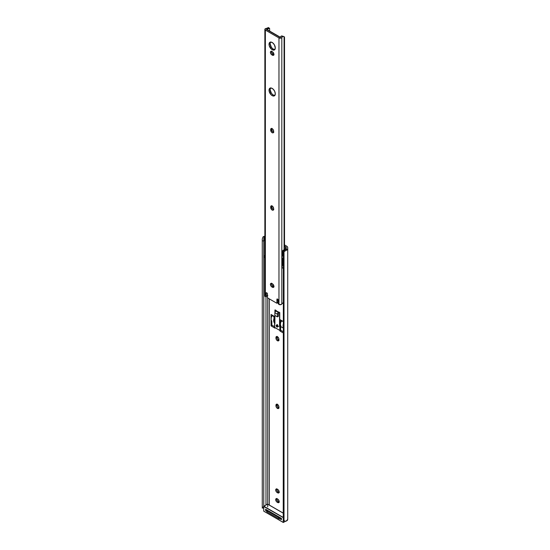 <?xml version="1.0" encoding="UTF-8"?>
<svg xmlns="http://www.w3.org/2000/svg" width="550" height="550" viewBox="0 0 550 550"><rect width="100%" height="100%" fill="white"/><g stroke="black" fill="none" stroke-linecap="round" stroke-linejoin="round"><path stroke-width="0.82" d="M277.124 336.359L275.956 337.556A2.097 1.21 60 0 1 276.389 336.593A2.097 1.21 60 0 1 278.004 337.157A2.097 1.21 60 0 1 278.926 339.268L278.671 340.684L277.729 340.869L276.389 339.625L275.956 338.168L276.203 336.751L277.441 336.696L278.671 338.174L278.926 339.879A2.097 1.21 60 0 1 278.486 340.842A2.097 1.21 60 0 1 277.441 340.732L278.493 340.127A2.097 1.21 -120 0 0 278.871 340.285M277.124 404.037L275.956 405.24A2.097 1.21 60 0 1 276.389 404.277A2.097 1.21 60 0 1 278.004 404.841A2.097 1.21 60 0 1 278.926 406.952L278.671 408.368L277.729 408.554L276.389 407.309L275.956 405.845L276.203 404.429L277.441 404.381L278.671 405.859L278.926 407.564A2.097 1.21 60 0 1 278.486 408.519A2.097 1.21 60 0 1 277.441 408.416L278.493 407.811A2.097 1.21 -120 0 0 278.871 407.969M286.206 249.116L286.076 248.772A2.145 1.238 180 0 1 286.165 248.951L286.172 250.381L287.726 248.641L287.726 519.372L287.726 247.637L287.093 246.441L284.522 244.894L286.632 246.118A3.733 2.152 180 0 1 287.726 247.637L287.726 248.641A3.713 2.145 180 0 1 286.172 250.381L286.172 248.944A2.221 1.279 180 0 0 286.234 248.641L286.062 247.143L285.574 246.723L285.574 248.903L285.574 246.723L284.522 246.118L285.574 246.723A2.241 1.292 180 0 1 286.234 247.637L286.234 248.641A2.221 1.279 180 0 1 286.172 248.944L284.013 250.752A2.798 2.282 180 0 0 283.374 252.202L283.243 522.39L263.725 511.122L263.725 506.481L283.504 517.743M269.301 298.884L269.301 505.127L269.301 298.884M276.863 488.778L277.001 490.462L278.231 491.934L277.173 492.546L276.354 491.783L275.694 489.974L276.354 488.929L278.272 489.885L279.159 491.645L278.754 492.951L277.173 492.546A2.097 1.21 60 0 1 275.804 490.696A2.097 1.21 60 0 1 276.127 489.019A2.097 1.21 60 0 1 277.173 489.122L277.702 489.424A2.097 1.21 60 0 1 279.077 491.274A2.097 1.21 60 0 1 278.754 492.951A2.097 1.21 60 0 1 277.702 492.848L279.324 492.436M276.863 498.444L277.001 500.129L278.231 501.607L277.173 502.212L276.354 501.449L275.722 499.324L276.609 498.589L278.272 499.551L279.159 501.311L278.754 502.624L277.173 502.212A2.097 1.21 60 0 1 275.804 500.362A2.097 1.21 60 0 1 276.127 498.685A2.097 1.21 60 0 1 277.173 498.788L277.702 499.091A2.097 1.21 60 0 1 279.077 500.94A2.097 1.21 60 0 1 278.754 502.624A2.097 1.21 60 0 1 277.702 502.521L279.324 502.109M279.978 319.626L283.374 321.585L279.978 319.626L279.978 326.631L279.978 319.626M283.374 333.004L279.978 331.045L279.978 330.481L279.978 331.045L281.036 330.44L283.374 331.788L280.637 330.206L280.637 326.556L279.551 326.611L280.748 326.404L281.194 326.879L279.551 326.611L279.551 312.682L278.561 312.111L278.431 316.278L277.372 316.882L277.454 313.651L278.561 312.262L275.921 310.887L279.751 312.565L279.751 326.501L280.906 326.48L280.404 324.301L280.734 322.231A6.456 3.726 120 0 0 281.194 326.879L280.637 326.556L280.637 330.206L283.374 331.788L281.036 330.44L279.978 331.045L283.374 333.004M271.047 325.889L271.047 314.469L274.904 316.697L274.904 323.702L274.904 316.697L271.047 314.469L271.047 325.889L272.099 325.277L274.553 326.7L271.837 325.126L271.837 321.475L271.074 319.522L271.37 316.827A6.456 3.726 120 0 0 271.837 321.475L271.837 325.126L274.553 326.7L272.099 325.277L271.047 325.889L274.904 328.116L271.047 325.889M274.904 327.58L274.904 328.116L274.904 327.58M267.719 506.846L267.719 297.969L267.719 506.846M265.987 296.601L265.987 504.955L265.987 296.601M264.729 237.194L265.079 237.064L264.729 237.194M264.165 237.621L263.849 238.274L264.165 237.621M265.114 236.149L262.969 236.988L262.274 239.064L262.274 240.886L263.766 240.886L263.849 238.274L263.766 506.344L263.766 240.886L262.274 240.886L262.274 507.052L263.67 507.052L262.274 507.052L262.274 239.064L262.969 236.988A3.713 2.145 180 0 1 264.866 236.191M277.062 336.538A2.097 1.21 -120 0 0 277.014 336.944L277.447 339.02L279.063 340.326M277.062 404.223A2.097 1.21 -120 0 0 277.014 404.628L277.447 406.704L279.063 408.004M276.794 488.957A2.097 1.21 -120 0 0 278.231 491.934L278.761 492.243A2.097 1.21 -120 0 0 279.139 492.401M276.794 498.623A2.097 1.21 -120 0 0 278.231 501.607L278.761 501.909A2.097 1.21 -120 0 0 279.139 502.074M281.036 320.238L280.734 322.231L281.552 321.241L281.043 321.633L281.036 320.238M272.099 315.074L272.099 315.879L272.099 315.074M266.585 510.654L267.355 512.112L278.561 518.581L281.607 518.932M286.172 521.111L287.726 519.372A3.713 2.145 0 0 1 286.172 521.111L285.615 521.256L286.172 521.111M262.274 508.131L262.274 507.052L262.274 508.131M262.639 507.994L263.835 508.234M283.374 252.202L283.374 253.069A2.798 2.282 -0 0 1 284.013 251.611L286.172 250.381L284.013 251.611L284.013 520.685L285.615 521.256L284.013 520.685L284.013 251.611L283.374 253.069L283.374 519.227L284.013 520.685A2.798 2.282 -0 0 1 283.374 519.227L283.374 252.202L284.013 250.752L286.172 248.944M262.969 236.988L264.866 236.988L262.969 236.988M280.541 517.839L278.561 517.364L267.355 510.895L266.53 509.754L266.53 510.971A2.798 1.616 0 0 0 267.355 512.112L278.561 518.581L278.561 517.364L267.355 510.895L267.355 512.112L267.355 510.895A2.798 1.616 180 0 1 266.53 509.774M280.5 517.839A2.798 1.616 180 0 1 278.561 517.364L278.561 518.581A2.798 1.616 0 0 0 281.394 518.98M276.189 310.736L278.561 312.111L278.431 316.278L277.372 316.882L274.869 315.439L277.372 316.882L277.372 314.167A1.492 0.859 -60 0 1 278.431 312.338L275.715 311.032L274.89 312.469L274.869 315.439L274.869 312.716L277.372 314.167L274.869 312.716A1.492 0.859 120 0 1 275.921 310.887L275.131 309.897L276.121 310.468L274.931 310.014L274.931 312.256L274.931 310.014L276.189 310.736M277.173 502.212L278.231 501.607L278.761 501.909L277.702 502.521L277.173 502.212M277.173 492.546L278.231 491.934L278.761 492.243L277.702 492.848L277.173 492.546M278.493 407.811L277.441 408.416A2.097 1.21 60 0 1 275.956 405.845L277.014 405.24A2.097 1.21 -120 0 0 278.493 407.811M275.956 405.24L277.014 404.628L277.014 405.24L275.956 405.845L275.956 405.24M278.493 340.127L277.441 340.732A2.097 1.21 60 0 1 275.956 338.168L277.014 337.556A2.097 1.21 -120 0 0 278.493 340.127M275.956 337.556L277.014 336.944L277.014 337.556L275.956 338.168L275.956 337.556M263.787 238.734A2.145 1.238 180 0 1 264.419 237.861L263.794 238.824L264.096 239.539L264.866 239.092L264.096 239.539L265.203 241.725L263.924 239.167A2.145 1.238 180 0 1 263.787 238.734L263.787 256.623A2.145 1.238 0 0 0 264.866 257.702M284.384 250.429A2.145 1.238 180 0 1 283.319 250.367L281.937 251.666L282.549 251.604L282.549 255.661L281.93 257.379L282.006 258.239L282.549 258.046L282.549 265.079L281.937 267.259A2.145 1.238 0 0 0 283.374 268.269L282.095 267.589L281.93 266.496L281.937 267.259M281.937 251.666L282.954 250.429L284.522 250.415M264.907 237.648L264.419 237.861A2.145 1.238 180 0 1 264.866 237.662M264.419 255.75L263.904 257.022L265.079 257.764M286.076 248.772L283.319 250.367L286.076 248.772M263.924 239.167L264.866 238.617L263.924 239.167M285.986 248.696L283.064 250.367M281.93 257.379L281.93 257.854M276.512 325.119L276.684 324.919A1.121 0.646 60 0 1 277.241 324.974L278.018 326.157L277.544 326.906M274.67 322.884L274.67 322.809A6.174 3.568 -60 0 1 274.168 318.395L274.216 316.958L273.508 315.92L272.188 315.831L271.37 316.827L272.484 315.734L274.113 316.628L273.914 320.966L274.67 322.884M274.636 327.202L275.261 327.793L274.636 327.429L274.931 315.473L274.574 327.257M274.904 323.242L274.471 322.994A6.456 3.726 -60 0 1 274.003 318.347L274.058 316.917L273.35 315.879L274.12 317.639L273.804 321.626L274.904 323.242M283.532 327.415L283.374 324.479A6.174 3.568 -60 0 0 283.374 326.927M283.374 327.669A6.456 3.726 -60 0 1 283.367 323.751L283.044 325.827L283.553 328.013M275.261 327.793L279.847 330.44L279.847 326.782L279.847 330.44L280.239 330.44L280.239 326.782L280.239 330.44L280.637 330.206L279.847 330.44L275.261 327.793M276.801 324.878L277.241 324.974A1.121 0.646 60 0 1 277.97 325.964A1.121 0.646 60 0 1 277.798 326.858M283.374 328.137L281.194 326.879L283.374 328.137M278.761 311.994L279.751 312.565L278.761 311.994M279.751 326.501L279.751 312.565L279.751 326.501M272.779 315.714L273.226 315.803M282.143 321.118L282.597 321.207M283.161 321.709L283.422 322.321L283.161 321.709M277.276 324.995L276.911 325.201A1.073 0.619 60 0 1 277.613 326.15A1.073 0.619 60 0 1 277.447 327.009A1.073 0.619 60 0 1 276.911 326.954A1.073 0.619 60 0 1 276.21 326.012A1.073 0.619 60 0 1 276.375 325.153A1.073 0.619 60 0 1 276.911 325.201L277.276 324.995M276.911 325.201L276.279 325.229L276.21 326.012L277.331 327.051L277.613 326.15L276.911 325.201M267.101 295.996L266.915 295.948A0.749 0.433 -120 0 0 267.396 295.618L266.337 296.23A0.749 0.433 60 0 1 265.863 296.56L266.337 296.23A0.749 0.433 -120 0 0 266.337 296.168L266.097 293.074L266.626 292.772L267.376 293.583L267.493 297.839L276.836 303.236L277.887 302.624A1.492 0.859 -120 0 0 277.97 302.211L276.836 303.236L277.234 298.946L278.19 299.826L278.011 303.146L278.816 304.377L281.098 304.583L282.728 303.057A2.221 1.279 0 0 0 281.82 303.916L281.82 37.373A1.677 0.969 180 0 1 280.686 38.156A1.677 0.969 180 0 1 278.967 37.922L278.967 304.466A1.677 0.969 0 0 0 280.686 304.7A1.677 0.969 0 0 0 281.82 303.916L281.82 37.373A2.221 1.279 180 0 1 282.728 36.513L284.082 36.664L284.082 249.769L284.082 36.664A1.863 1.079 -60 0 1 284.137 36.692A1.863 1.079 -60 0 1 284.522 37.544L284.522 249.514L284.522 37.544L284.082 36.664L281.669 35.901L283.319 36.383M270.614 41.979L270.091 43.677L269.032 44.289A4.428 2.558 60 0 1 269.954 42.261A4.428 2.558 60 0 1 273.364 43.45A4.428 2.558 60 0 1 275.296 47.905L274.766 49.61L273.907 50.112L271.556 49.294L269.273 45.808L269.032 44.289L269.562 42.584L270.964 42.061L272.772 42.9L274.381 44.818L275.296 47.905A4.428 2.558 60 0 1 274.381 49.933A4.428 2.558 60 0 1 270.964 48.744A4.428 2.558 60 0 1 269.032 44.289L270.091 43.677A4.428 2.558 -120 0 0 271.686 47.754A4.428 2.558 -120 0 0 274.842 49.521M271.583 51.123L271.721 52.807L272.958 54.278L271.899 54.89A2.097 1.21 60 0 1 270.531 53.041A2.097 1.21 60 0 1 270.854 51.363A2.097 1.21 60 0 1 271.899 51.466L272.429 51.769A2.097 1.21 60 0 1 273.914 54.34L273.254 55.385L271.611 54.691L270.531 53.041L270.669 51.514L271.336 51.267L272.718 51.968L273.914 54.34A2.097 1.21 60 0 1 273.481 55.296A2.097 1.21 60 0 1 272.429 55.193L274.051 54.78M270.614 87.883L270.091 89.588L269.032 90.2A4.428 2.558 60 0 1 269.954 88.172A4.428 2.558 60 0 1 273.364 89.354A4.428 2.558 60 0 1 275.296 93.816L274.766 95.521L273.907 96.016L272.772 95.906L270.964 94.655L269.094 90.936L269.562 88.495L271.556 88.103L273.364 89.354L274.766 91.499L275.296 93.816A4.428 2.558 60 0 1 274.381 95.844A4.428 2.558 60 0 1 270.964 94.655A4.428 2.558 60 0 1 269.032 90.2L270.091 89.588A4.428 2.558 -120 0 0 271.686 93.658A4.428 2.558 -120 0 0 274.842 95.425M271.583 283.174L271.721 284.866L272.958 286.337L271.899 286.949A2.097 1.21 60 0 1 270.531 285.099A2.097 1.21 60 0 1 270.854 283.415A2.097 1.21 60 0 1 271.899 283.518L272.429 283.827A2.097 1.21 60 0 1 273.914 286.392L273.254 287.437L271.611 286.749L270.531 285.099L270.669 283.566L271.336 283.326L272.718 284.027L273.914 286.392A2.097 1.21 60 0 1 273.481 287.354A2.097 1.21 60 0 1 272.429 287.251L274.051 286.839M267.259 295.948L266.337 296.23A0.749 0.433 60 0 0 266.337 296.168L267.389 295.563A0.749 0.433 60 0 1 267.396 295.618A0.749 0.433 -120 0 0 267.389 295.563L267.211 293.239L267.389 295.563L266.337 296.168L266.097 293.074L266.887 292.923A0.749 0.433 60 0 1 267.417 293.837L267.417 297.337A1.492 0.859 60 0 0 267.493 297.839L276.836 303.236A1.492 0.859 60 0 0 276.911 302.823L277.97 302.211L277.97 299.399L277.97 302.211L276.911 302.823L276.911 299.317L277.441 299.014L276.911 299.317A0.749 0.433 60 0 1 277.441 299.014L277.702 299.166A0.749 0.433 60 0 1 278.231 300.08L277.991 302.899A0.749 0.433 60 0 0 278.472 303.834L278.967 304.466L278.967 37.922L265.361 30.064L265.361 296.608L265.863 296.56L265.361 296.608L265.361 30.064A1.677 0.969 180 0 1 264.866 29.377A1.677 0.969 180 0 1 266.303 28.421L264.956 29.074L265.361 30.064L278.967 37.922L280.232 38.204L281.442 37.861L282.728 36.513L281.669 35.901L280.026 37.311L266.413 29.453L268.861 28.504A3.713 2.145 180 0 1 266.523 29.274L280.342 37.249A3.713 2.145 180 0 1 281.669 35.901L284.137 36.692M271.851 205.673L270.683 206.876L271.343 205.831L272.731 206.477L273.618 208.237L273.398 210.004L272.731 210.251L271.597 209.591L270.683 206.876A2.097 1.21 60 0 1 271.116 205.913A2.097 1.21 60 0 1 272.731 206.477A2.097 1.21 60 0 1 273.646 208.587L273.646 209.192A2.097 1.21 60 0 1 273.212 210.155A2.097 1.21 60 0 1 271.597 209.591A2.097 1.21 60 0 1 270.683 207.481L271.734 206.876L272.394 208.677L273.79 209.639M271.851 128.322L270.683 129.518L271.343 128.48L272.731 129.119L273.618 130.886L273.398 132.653L272.456 132.832L271.597 132.241L270.683 129.518A2.097 1.21 60 0 1 271.116 128.562A2.097 1.21 60 0 1 272.731 129.119A2.097 1.21 60 0 1 273.646 131.237L273.646 131.842A2.097 1.21 60 0 1 273.212 132.804A2.097 1.21 60 0 1 271.597 132.241A2.097 1.21 60 0 1 270.683 130.13L271.734 129.518L272.394 131.326L273.79 132.289M264.866 29.377L264.866 295.921A1.677 0.969 0 0 0 265.361 296.608L264.914 296.147L265.162 295.377M269.589 28.332L269.665 31.329L269.589 28.332L268.256 27.527A1.863 1.079 120 0 0 268.207 27.5L267.795 27.892A2.221 1.279 180 0 1 266.303 28.421L267.795 27.892L268.861 28.504L267.795 27.892L268.207 27.5L268.613 28.078M270.538 42.068A4.428 2.558 -120 0 0 270.091 43.677L271.48 47.492L273.219 49.101L274.959 49.5M271.782 205.851A2.097 1.21 -120 0 0 271.734 206.264L271.734 206.876A2.097 1.21 -120 0 0 273.597 209.605M271.521 51.301A2.097 1.21 -120 0 0 272.958 54.278L273.481 54.588A2.097 1.21 -120 0 0 273.866 54.746M271.782 128.501A2.097 1.21 -120 0 0 271.734 128.913L271.734 129.518A2.097 1.21 -120 0 0 273.597 132.254M270.538 87.972A4.428 2.558 -120 0 0 270.091 89.588L271.48 93.397L273.219 95.012L274.959 95.411M271.521 283.36A2.097 1.21 -120 0 0 272.958 286.337L273.481 286.639A2.097 1.21 -120 0 0 273.866 286.804M283.401 302.761L282.728 303.057L283.401 302.761M267.19 295.721L267.816 295.563M271.899 286.949L272.958 286.337L273.481 286.639L272.429 287.251L271.899 286.949M270.683 129.518L271.734 128.913L271.734 129.518L270.683 130.13L270.683 129.518M271.899 54.89L272.958 54.278L273.481 54.588L272.429 55.193L271.899 54.89M270.683 206.876L271.734 206.264L271.734 206.876L270.683 207.481L270.683 206.876M266.097 293.074A0.749 0.433 60 0 1 266.626 292.772L266.097 293.074M281.394 518.354L265.574 509.217L265.574 510.51L266.537 511.074L265.574 510.51L266.53 509.96L265.574 510.51L265.574 509.217L281.394 518.354L281.394 519.647L281.394 518.354M280.363 519.056L281.394 519.647L280.363 519.056M285.443 521.269L283.504 522.39L283.504 519.922L283.504 522.39L285.443 521.269L283.278 522.473L263.725 511.122L263.725 506.481L283.374 517.516L263.856 506.248L267.548 504.116L263.67 506.399L263.766 511.204L283.243 522.39L283.374 517.516L263.766 506.241L267.458 504.109M267.719 504.219L283.374 513.253L267.719 504.219M263.856 511.197L283.278 522.473L285.567 521.263M281.923 266.805L281.923 251.742M283.002 250.387L285.931 248.703M274.553 327.319L274.553 323.661M278.506 326.397L277.447 327.009M277.434 324.541L276.375 325.153M266.186 296.567L267.238 295.962M283.374 513.191L267.719 504.151"/></g></svg>
